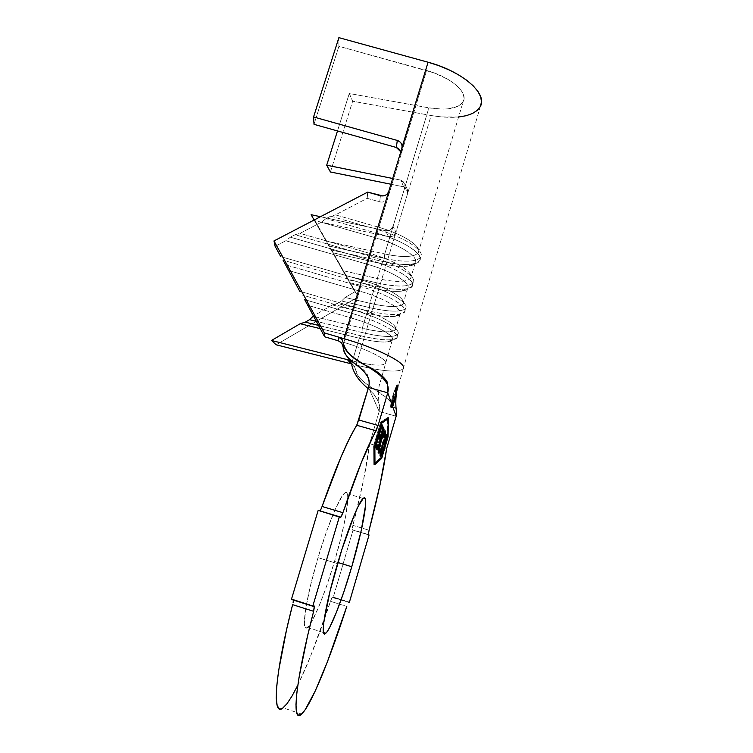 <?xml version="1.0" encoding="UTF-8"?>
<svg xmlns="http://www.w3.org/2000/svg" width="753" height="753" viewBox="0 0 753 753"><rect width="100%" height="100%" fill="white"/><g stroke="black" fill="none" stroke-linecap="round" stroke-linejoin="round"><path stroke-width="0.56" stroke-dasharray="3.77 2.82" d="M395.212 390.11L394.751 391.654M397.273 385.489L396.85 384.849L393.254 394.026C390.854 402.676 390.11 407.109 391.005 407.326L391.485 406.648M318.039 557.653L337.542 563.649L318.039 557.653L310.528 585.363L305.709 608.622L304.353 623.484L305.012 627.051L306.509 627.917L308.739 626.148L311.591 621.912L318.688 607.04L326.689 585.872L334.511 561.456C346.041 522.959 351.773 487.276 344.733 492.989C339.801 496.152 327.913 524.408 318.039 557.653C305.502 599.19 300.635 633.8 307.45 627.428C313.022 623.409 325.221 593.063 334.511 561.456L341.175 536.945L345.834 515.466L347.801 499.907L347.651 495.145L346.691 492.735L344.949 492.839L342.446 495.549L335.527 508.642L326.906 530.489L318.039 557.653M337.881 562.491L334.511 561.456L337.881 562.491M351.171 360.602L352.413 360.913L359.266 338.248L360.96 335.81L318.397 325.371L360.96 335.81L361.967 332.478L316.166 321.286L361.967 332.478L362.297 328.223L366.824 313.239C385.131 317.389 396.191 317.7 400.003 314.161C403.9 309.662 384.039 298.047 359.482 291.072L354.578 307.205C379.183 314.227 399.194 325.541 395.381 329.701C391.654 332.967 380.623 332.478 362.297 328.223L313.464 316.354L362.297 328.223L366.824 313.239L368.49 310.895L337.297 303.468L341.58 300.974L337.297 303.468L368.49 310.895L369.488 307.591L341.58 300.974L345.138 297.463L341.58 300.974L369.488 307.591L369.827 303.28L345.138 297.463L354.823 291.806L358.249 296.88L315.093 220.789L388.51 236.706C392.078 237.12 394.553 235.67 395.918 232.357L393.085 226.314L395.918 232.357L356.047 364.603L407.637 193.483L405.001 186.885L384.736 253.949L384.359 258.354C404.173 262.486 416.305 262.072 420.767 257.121C425.379 250.918 404.446 237.082 377.95 229.684C398.224 235.849 411.919 242.739 419.035 250.363C428.005 260.66 409.491 264.19 384.359 258.354L383.371 261.611C395.523 264.284 405.255 265.094 412.54 264.03C432.278 261.79 412.051 242.946 376.876 233.214C403.392 240.612 424.353 254.382 419.769 260.51C415.317 265.404 403.194 265.771 383.371 261.611L381.771 263.766L383.371 261.611L384.359 258.354L384.736 253.949C407.985 259.324 424.974 255.926 416.654 246.363C410.074 239.294 397.49 232.941 378.891 227.293L335.462 214.869L367.21 198.321L367.68 192.119L367.21 198.321L379.719 201.879L382.289 202.105L384.755 201.371L386.731 199.79L387.927 197.597L378.891 227.293C403.25 234.079 422.537 246.89 418.273 252.688C414.169 257.31 402.996 257.733 384.736 253.949L428.89 107.848C446.99 110.719 458.445 108.564 463.255 101.363C468.375 92.459 450.473 76.815 426.603 70.49L370.853 253.714L300.023 233.345L321.305 222.248L375.681 237.835C407.957 246.777 426.772 263.992 408.681 266.035C401.98 266.995 393.01 266.242 381.771 263.766L332.675 252.744L331.198 249.94L383.371 261.611L331.198 249.94L328.967 246.005L384.359 258.354L328.967 246.005L325.983 240.932L384.736 253.949L325.983 240.932L314.123 220.017L349.656 282.695L374.326 288.408C392.614 292.409 403.721 292.409 407.655 288.408C411.712 283.363 392.087 271.249 367.615 264.35L362.748 280.351C387.268 287.298 407.034 299.12 403.071 303.836C399.212 307.563 388.134 307.375 369.827 303.28L374.326 288.408L375.954 286.168L348.084 279.73L375.954 286.168L376.942 282.883L345.815 275.72L376.942 282.883L377.309 278.525L381.771 263.766C400.041 267.607 411.194 267.306 415.251 262.853C419.459 257.272 400.078 244.659 375.681 237.835L370.853 253.714C395.297 260.585 414.818 272.906 410.705 278.168C406.724 282.347 395.589 282.46 377.309 278.525L342.822 270.638L377.309 278.525L381.771 263.766L332.675 252.744L354.823 291.806L345.138 297.463L369.827 303.28L374.326 288.408L349.656 282.695L358.249 296.88L276.144 344.789L358.249 296.88L311.111 214.699L315.093 220.789L388.51 236.706L385.574 230.738L320.467 216.713L385.574 230.738L388.51 236.706L393.047 235.943L395.918 232.357L431.14 115.529C456.977 119.727 473.411 116.64 480.433 106.295L403.109 368.932C397.97 372.688 382.552 371.455 356.847 365.243M352.413 360.913C371.342 365.506 382.355 366.334 385.451 363.398C388.162 359.774 368.01 349.401 343.857 342.427L338.351 340.808L343.857 342.427L352.432 313.559L351.293 318.001L307.346 305.181L351.293 318.001C382.345 326.849 402.648 340.827 387.729 341.89C381.282 342.493 371.794 341.278 359.266 338.248L320.185 328.637L359.266 338.248C377.601 342.568 388.614 343.189 392.294 340.102C396.04 336.167 375.935 325.061 351.293 318.001L343.857 342.427C368.575 349.561 388.906 360.198 385.301 363.624C381.733 366.287 370.768 365.384 352.413 360.913L359.266 338.248L360.96 335.81C374.505 339.076 384.802 340.375 391.842 339.697C408.145 338.502 386.27 323.188 352.432 313.559L353.534 309.944L302.122 294.978L353.534 309.944L352.432 313.559C379.211 321.22 400.963 333.353 396.869 337.692C392.831 341.109 380.858 340.478 360.96 335.81L361.967 332.478C381.865 337.128 393.838 337.711 397.895 334.228C402.008 329.805 380.293 317.597 353.534 309.944L354.578 307.205L353.534 309.944C375.775 316.778 390.214 323.489 396.84 330.087C403.702 337.692 385.884 338.455 361.967 332.478L362.297 328.223C384.406 333.73 400.775 332.892 394.403 325.795C388.266 319.667 374.994 313.464 354.578 307.205L360.649 286.564L359.482 291.072L288.314 270.421L359.482 291.072C390.939 299.939 410.78 314.97 394.817 316.373C388.247 317.126 378.919 316.072 366.824 313.239L332.261 304.984L366.824 313.239L368.49 310.895C381.573 313.954 391.692 315.074 398.845 314.246C416.277 312.674 394.92 296.23 360.649 286.564L361.732 282.977L283.081 260.209L361.732 282.977L360.649 286.564C387.334 294.141 408.813 306.829 404.559 311.77C400.38 315.686 388.36 315.394 368.49 310.895L369.488 307.591C389.348 312.062 401.387 312.307 405.575 308.325C409.858 303.299 388.407 290.545 361.732 282.977L362.748 280.351L361.732 282.977C383.324 289.594 397.518 296.39 404.323 303.374C411.853 311.883 393.8 313.521 369.488 307.591L369.827 303.28C392.313 308.749 408.888 307.092 401.895 299.186C395.607 292.691 382.552 286.413 362.748 280.351L367.615 264.35L285.811 240.753L290.376 237.195L295.138 234.72L290.376 237.195L368.791 259.785L367.615 264.35L368.791 259.785L290.376 237.195L285.811 240.753L275.127 246.325L285.811 240.753L367.615 264.35C399.476 273.254 418.819 289.359 401.801 291.091C395.156 291.957 385.997 291.063 374.326 288.408L375.954 286.168C388.576 289.03 398.506 289.98 405.745 289.02C424.325 287.109 403.514 269.48 368.791 259.785L369.874 256.227L295.138 234.72L300.023 233.345L295.138 234.72L369.874 256.227L368.791 259.785C395.391 267.268 416.616 280.502 412.192 286.036C407.881 290.451 395.805 290.489 375.954 286.168L376.942 282.883C396.793 287.185 408.87 287.1 413.199 282.629C417.651 277.01 396.464 263.701 369.874 256.227L370.853 253.714L369.874 256.227C390.807 262.618 404.756 269.47 411.722 276.803C419.958 286.206 401.669 288.766 376.942 282.883L377.309 278.525C400.172 283.947 416.955 281.443 409.321 272.699C402.874 265.903 390.054 259.569 370.853 253.714L300.023 233.345L321.305 222.248L325.983 218.634L330.718 216.167L325.983 218.634L376.876 233.214L325.983 218.634L321.305 222.248L375.681 237.835L377.95 229.684L330.718 216.167L335.462 214.869L330.718 216.167L377.95 229.684L378.891 227.293L335.462 214.869L367.21 198.321L379.719 201.879L380.406 195.742L379.719 201.879C383.682 202.604 386.421 201.173 387.927 197.597L400.812 155.25L401.857 148.35L400.812 155.25L400.812 151.777L401.057 153.876L401.951 148.03M393.085 226.314L390.176 229.966L385.574 230.738C389.188 231.152 391.701 229.684 393.085 226.314M362.748 280.351L280.765 256.632L362.748 280.351M332.261 304.984L313.304 316.062L332.261 304.984L337.297 303.468L332.261 304.984M354.578 307.205L299.713 291.232L354.578 307.205M396.153 416.249L379.183 411.486L369.648 443.696L386.666 448.562L369.648 443.696L363.501 480.216L352.893 525.349C361.44 492.415 367.022 465.194 369.648 443.696L379.183 411.486C380.331 403.297 376.669 395.683 368.179 388.633C374.137 393.988 377.921 399.589 379.531 405.434L379.183 411.486L368.528 387.475L379.183 411.486L396.153 416.249M301.586 714.051L283.081 707.867C293.576 699.848 313.333 653.463 330.482 601.308L332.261 597.185L333.315 597.091L353.044 530.15L352.235 529.688L368.358 534.545L352.235 529.688L352.893 525.349L369.092 530.216L352.893 525.349L352.14 529.303L353.044 530.15L369.055 534.978L353.044 530.15L333.315 597.091L349.42 602.136L333.315 597.091L348.573 602.231L332.045 597.449L330.482 601.308L346.794 606.429L330.482 601.308L310.443 656.56L297.746 685.315M314.265 606.043L293.115 599.36L291.402 599.463L293.115 599.36L314.265 606.043M319.865 511.099L340.158 517.179M320.618 510.007L321.315 508.482M357.731 423.195L358.814 419.995M282.648 708.178L279.335 708.846M293.105 602.419L293.35 600.809M293.388 600.085L293.115 599.36L293.388 600.085M351.585 363.727L351.867 365.374L355.444 369.064L357.976 375.747C360.922 379.625 365.045 383.305 370.354 386.778C383.729 393.97 392.435 402.046 396.473 410.997M396.52 411.279C393.838 395.127 356.734 385.282 355.444 369.064L353.919 365.44L351.152 363.793L355.924 365.007C382.863 371.587 398.657 372.791 403.307 368.631M396.407 386.929L397.688 385.084M403.316 368.603L397.33 389.95M397.255 390.261L396.426 393.97M352.432 313.559L304.673 299.638L352.432 313.559M360.649 286.564L285.613 264.821L360.649 286.564M374.693 464.761L373.789 464.497L381.169 458.21L387.202 436.486L387.597 418.546L387.202 436.486L387.833 436.665L387.202 436.486L380.849 458.116L373.789 464.497L374.693 464.761M374.57 446.096L373.62 445.823L373.789 464.497L373.62 445.823L374.57 446.096M381.536 422.489L380.594 422.226L373.62 445.823L380.594 422.226L381.536 422.489M388.52 417.802L387.616 417.548L380.594 422.226L387.616 417.548L388.52 417.802M387.597 418.423L387.616 417.548L387.597 418.423M373.912 445.221L380.444 423.101L387.343 418.47L387.004 434.707L387.343 418.47L380.444 423.101L373.912 445.221L374.062 463.556L373.912 445.221L374.759 445.456L373.912 445.221M387.004 434.792L386.948 437.032L380.99 457.335L374.062 463.556L374.693 463.735L374.062 463.556L380.99 457.335L386.948 437.032L387.004 434.792M381.291 423.337L380.444 423.101L381.291 423.337M387.823 437.277L386.948 437.032L387.823 437.277M381.856 457.589L380.99 457.335L381.856 457.589M394.167 394.28L393.254 394.026L391.118 402.582L390.647 407.251L392.068 405.443M392.144 405.274L396.718 389.706M396.737 389.602L397.217 384.971L396.718 384.99L393.254 394.026M375.559 446.698L374.618 446.425L381.103 424.476L382.044 424.739L381.103 424.476L381.724 425.822L381.103 424.476L374.618 446.425L375.559 446.698M381.79 427.732L381.47 428.786L382.402 429.05L381.47 428.786L380.642 427.017L381.31 427.205L380.642 427.017L378.618 433.85L379.296 434.039L378.618 433.85L379.079 434.763L378.618 433.85L380.642 427.017L381.47 428.786L381.79 427.732M379.136 436.674L378.844 437.662L379.766 437.926L378.844 437.662L377.987 435.996L378.655 436.185L377.987 435.996L375.446 444.599L376.114 444.797L375.446 444.599L375.926 445.456L375.446 444.599L377.987 435.996L378.844 437.662L379.136 436.674M375.963 447.414L375.7 448.317L376.622 448.59L375.7 448.317L374.618 446.425L375.7 448.317L375.963 447.414M382.929 430.085L381.62 429.003L382.543 429.266L381.62 429.003L382.242 426.904L383.164 427.167L382.242 426.904L382.853 428.241L382.242 426.904L381.62 429.003L382.929 430.085M382.872 429.963L382.562 431.017L383.475 431.271L382.185 430.198L382.844 430.387L382.185 430.198L376.462 449.597L377.375 449.861L376.274 449.268L377.197 449.532L376.274 449.268L382.006 429.831L376.462 449.597L382.185 430.198L382.562 431.017L382.872 429.963M384.444 432.909L383.804 436.636L384.416 436.815L383.804 436.636L383.305 437.634L384.199 437.888L383.305 437.634L383.814 432.834L383.305 437.634L384.482 432.589M383.785 432.777L384.689 433.031L383.437 432.73L380.378 440.364L381.018 440.543L380.378 440.364C378.693 446.397 378.062 449.899 378.477 450.868L378.674 450.981M383.748 432.711L381.696 436.298L378.627 447.555L378.571 450.972L380.105 448.515L380.999 448.769L380.105 448.515L380.369 450.153L379.38 451.141L380.105 448.515L378.75 450.943M378.627 452.525L377.874 452.845L378.778 453.108L377.874 452.845L378.232 447.828L379.145 448.091L378.232 447.828L380.246 439.818L381.159 440.072L380.246 439.818C381.865 434.509 383.098 431.441 383.936 430.612L381.667 435.394L379.088 444.025L377.724 451.32L377.997 452.977L378.834 452.195M383.023 444.035L382.138 443.781L385.818 434.5L386.75 434.716L386.185 434.556L386.308 435.253L386.101 434.434L382.816 441.55L382.138 443.781L383.023 444.035M386.214 436.749L383.87 447.009L384.501 447.188L383.87 447.009L381.263 454.417L384.199 445.88L386.214 436.749M380.594 455.744L379.841 456.196L380.726 456.45L379.841 456.196C379.408 454.991 380.171 450.849 382.138 443.781L379.719 454.944L379.936 456.299L380.594 455.744M383.701 446.689L380.604 454.275L381.78 445.955L384.83 437.229L385.432 436.476L386.487 436.834L385.31 436.552L382.308 444.11C380.726 449.795 380.096 453.146 380.425 454.181L383.701 446.689L385.63 436.636L383.701 446.689L384.576 446.943L383.701 446.689M382.948 444.298L382.308 444.11L382.948 444.298M349.43 360.602L350.569 361.713M354.691 366.504L351.002 362.362L351.867 365.374L355.444 369.064L354.145 365.713L351.152 363.793M343.227 345.881L343.161 347.011M388.755 191.384L387.927 197.597L388.755 191.384M403.599 186.81L390.929 184.24L403.599 186.81L400.916 180.136L404.502 182.593L405.001 186.885L428.89 107.848L349.288 93.494L352.649 101.222L431.14 115.529L407.637 193.483L407.147 189.238L403.599 186.81L400.916 180.136L392.69 178.48L400.916 180.136L405.001 183.685L405.001 186.885L407.637 193.483L407.637 190.321L403.599 186.81M330.426 171.976L352.649 101.222L330.426 171.976M337.495 130.937L349.288 93.494L337.495 130.937M458.605 117.016L440.919 116.913L431.14 115.529L352.649 101.222L349.288 93.494L428.89 107.848L442.425 109.138L448.449 108.808L458.04 106.211L461.278 104.008L463.302 101.269L464.017 98.069L463.368 94.53L461.354 90.737L458.022 86.84L453.466 82.971L447.837 79.272L434.152 72.909L338.916 46.281L338.888 37.65L338.916 46.281L314.02 124.339L338.916 46.281L426.603 70.49L401.057 153.876M397.735 385.094L396.85 384.849M363.153 498.439L344.733 492.989M418.273 252.688L463.255 101.363M415.251 262.853L410.705 278.168M407.655 288.408L403.071 303.836M400.003 314.161L395.381 329.701M392.294 340.102L379.634 384.322C378.458 386.044 378.053 401.791 379.531 405.434M323.508 632.558L307.45 627.428M357.976 375.747L361.026 379.823L370.354 386.778M396.605 393.301L397.603 388.501M367.963 377.244L368.019 376.481C367.323 372.848 362.927 368.565 354.832 363.633M394.403 325.795L396.84 330.087M397.895 334.228L396.869 337.692M391.842 339.697L387.729 341.89M401.895 299.186L404.323 303.374M405.575 308.325L404.559 311.77M398.845 314.246L394.817 316.373M409.321 272.699L411.722 276.803M413.199 282.629L412.192 286.036M405.745 289.02L401.801 291.091M416.654 246.363L419.035 250.363M420.767 257.121L419.769 260.51M412.54 264.03L408.681 266.035M391.005 407.326L391.551 407.477M379.728 451.151L378.825 450.887M384.839 430.867L383.936 430.612M386.703 434.745L385.818 434.5M380.689 456.356L380.218 456.224M381.611 454.445L380.736 454.191M332.261 597.185L348.498 602.268M407.637 190.321L405.001 183.685"/><path stroke-width="1.13" d="M397.688 385.084L395.363 398.318L392.633 406.422L396.153 416.249L386.666 448.562L396.153 416.249L396.52 411.279C395.297 405.509 395.88 395.589 396.605 393.301M394.751 391.654L397.386 385.348M391.485 406.648L394.61 398.111L395.504 398.356L394.61 398.111L397.273 385.489M337.542 563.649C347.349 530.272 358.748 501.762 363.153 498.439C369.507 492.49 363.21 528.117 351.764 566.755L337.881 562.491L351.764 566.755L361.158 530.865L365.591 505.188L365.619 500.463L364.876 498.1L363.351 498.27L358.117 506.458L354.559 514.327L341.853 549.615L329.974 591.444L323.63 623.333L323.206 629.499L323.658 633.009L324.92 633.81L326.934 631.955L329.579 627.635L336.309 612.594L344.055 591.284L351.764 566.755C342.511 598.475 330.774 629.066 325.767 633.273C319.592 639.89 325.089 605.356 337.542 563.649M320.467 216.713L311.111 214.699L314.123 220.017L311.111 214.699L320.467 216.713M480.433 106.295C487.728 93.758 462.427 71.328 428.071 62.226L388.755 191.384L387.541 193.615L385.536 195.225L383.023 195.968L367.68 192.119L273.979 240.932L324.374 332.93L324.647 336.789L304.673 299.638L324.647 336.789L338.332 340.808L324.647 336.789L324.374 332.93L338.455 337.062L342.144 339.688L343.349 343.123C345.439 351.538 352.62 358.833 364.894 364.998C375.719 370.617 383.23 377.084 387.428 384.406L387.748 392.802L378.091 425.454L358.814 419.995L368.528 387.475L387.748 392.802L391.795 404.088L391.551 407.505L392.633 406.422L396.153 416.249L396.473 410.997M374.862 445.494L381.394 423.374L388.247 418.724L387.823 437.277L381.856 457.589L374.975 463.82L374.759 445.456L381.291 423.337L388.247 418.724L387.475 418.508L388.247 418.724L387.823 437.277L381.856 457.589L374.975 463.82L374.862 445.494M385.301 430.951L383.851 432.495L381.159 440.072L378.797 450.078L378.637 452.562L378.9 453.24L379.484 452.845L380.764 450.266L380.999 448.769L379.606 451.226L379.258 450.078L381.611 439.526L383.964 433.474L384.548 432.89L384.792 433.596L384.199 437.888L385.141 434.613L385.423 431.638L384.839 430.867L381.159 440.072L379.145 448.091L378.778 453.108L380.764 450.266L380.999 448.769L379.38 451.122C378.966 450.162 379.606 446.661 381.282 440.618L384.341 432.984L384.199 437.888L384.698 436.891L385.301 430.951M375.559 446.698L376.622 448.59L377.253 446.444L376.387 444.872L378.928 436.26L379.766 437.926L380.397 435.808L379.559 434.114L381.573 427.28L382.402 429.05L383.032 426.923L382.044 424.739L375.559 446.698L376.622 448.59L377.253 446.444L376.387 444.872L378.928 436.26L379.766 437.926L380.397 435.808L379.559 434.114L381.573 427.28L382.402 429.05L383.032 426.923L382.044 424.739L375.559 446.698M382.929 430.085L377.375 449.861L383.098 430.462L383.475 431.271L384.086 429.201L383.164 427.167L382.929 430.085L377.375 449.861L383.098 430.462L383.475 431.271L384.086 429.201L383.164 427.167L382.929 430.085M383.023 444.035L380.971 452.478L380.82 456.553L383.399 451.461L386.788 438.877L387.174 435.3L386.553 434.905L383.023 444.035C381.065 451.103 380.293 455.245 380.726 456.45L384.736 447.263C386.684 440.279 387.466 436.128 387.07 434.81L383.023 444.035M403.307 368.631C407.345 363.577 378.759 348.714 343.923 338.662L388.755 191.384C387.221 195.027 384.444 196.477 380.406 195.742L367.68 192.119L273.979 240.932L275.127 246.325L280.765 256.632L275.127 246.325L273.979 240.932L324.374 332.93L343.923 338.662L338.474 337.062L341.89 339.349L343.349 343.123L343.161 347.011L341.758 343.123L338.351 340.808L338.455 337.062L338.332 340.808L341.796 343.17L343.161 347.171C343.453 363.097 373.817 368.292 368.528 387.475C369.591 383.588 369.403 380.18 367.963 377.244C364.951 372.095 360.574 367.558 354.832 363.633C347.961 359.143 344.074 353.599 343.161 347.011M349.43 360.602L347.434 359.661L351.133 363.793L276.144 344.789L271.494 340.478L276.144 344.789L351.133 363.793L347.415 359.652L271.494 340.478L300.193 323.715L320.185 328.637L300.193 323.715L305.294 322.162L309.549 319.677L313.304 316.062L309.549 319.677L316.166 321.286L309.549 319.677L305.294 322.162L318.397 325.371L305.294 322.162L300.193 323.715L271.494 340.478L351.171 360.602L347.434 359.661L349.26 360.48L351.585 363.727M299.713 291.232L285.613 264.821L299.713 291.232M321.315 508.482L322.077 506.468L342.916 512.689C356.47 473.025 367.539 445.72 376.114 430.772L356.762 425.276C347.538 439.987 335.97 467.048 322.077 506.468L341.184 456.534L349.58 438.293L357.731 423.195M386.666 448.562C383.597 470.004 377.733 497.215 369.092 530.216L368.292 534.169L369.055 534.978L368.358 534.545L369.092 530.216L379.973 485.036L386.666 448.562M349.42 602.136L369.055 534.978L349.42 602.136L348.573 602.231L349.42 602.136M279.335 708.846L277.151 705.523L276.238 698.069L276.699 686.472L278.601 670.876L286.648 629.329L292.606 604.65L313.634 611.304L314.472 606.391L312.777 606.203L339.387 516.709L340.591 517.443L318.19 510.355L291.402 599.463L318.19 510.355L339.387 516.709L312.777 606.203L291.402 599.463L312.777 606.203L314.265 606.043L313.634 611.304L307.544 636.031L299.016 677.578L296.795 693.118L295.967 704.639L296.494 711.99L298.282 715.181L301.2 714.381L305.097 709.853L315.196 691.075L327.32 662.028L346.794 606.429C329.955 658.837 311.045 705.646 301.586 714.051C291.449 724.471 295.072 682.905 313.634 611.304L292.606 604.65C274.308 676.062 271.88 717.891 283.081 707.867M358.814 419.995L378.091 425.454L387.748 392.802L368.528 387.475L356.762 425.276L376.114 430.772L378.091 425.454L361.402 462.389L342.916 512.689L340.591 517.443L342.182 514.723L342.916 512.689L322.077 506.468L320.618 510.007M297.746 685.315L292.023 696.054L286.931 703.801L282.648 708.178M293.35 600.809L293.105 602.419M388.077 436.731L388.52 417.802L381.536 422.489L374.57 446.096L374.693 464.761L381.724 458.37L388.077 436.731L381.724 458.37L374.693 464.761L374.57 446.096L381.536 422.489L388.52 417.802L388.077 436.731M368.179 388.633C359.266 381.338 353.825 373.582 351.867 365.374C353.825 373.582 359.266 381.338 368.179 388.633M343.227 345.815L343.349 343.123C344.526 362.457 393.659 370.975 387.748 392.802L391.795 404.088L394.045 394.252L391.795 404.088C391.344 406.799 391.381 407.957 391.899 407.571L396.426 393.97M395.212 390.11L396.407 386.929M398.121 385.216L397.603 388.501M401.951 148.03L402.111 146.948C402.083 143.729 400.474 141.564 397.302 140.444L396.332 147.475L400.812 151.777L398.601 148.605L396.332 147.475L314.02 124.339L313.568 116.95L397.302 140.444L313.568 116.95L314.02 124.339L396.332 147.475L397.302 140.444L399.608 141.602L401.293 143.503L402.083 145.875L401.857 148.35L343.923 338.662C378.684 348.695 407.251 363.52 403.316 368.603M355.924 365.007L356.847 365.243M283.081 260.209L285.613 264.821L283.081 260.209M381.169 458.21L381.724 458.37L381.169 458.21M381.724 425.822L383.032 426.923L382.1 426.659L381.79 427.732L381.724 425.822M379.079 434.763L380.397 435.808L379.465 435.545L379.136 436.674L379.079 434.763M375.926 445.456L377.253 446.444L376.331 446.181L375.963 447.414L375.926 445.456M382.853 428.241L384.086 429.201L383.173 428.937L382.872 429.963L382.853 428.241M384.519 431.384L384.444 432.909M378.684 450.925L379.38 451.122L378.684 450.925M379.154 451.612L378.627 452.525M384.482 432.589L384.529 431.846M386.308 435.253L386.214 436.749L386.308 435.253M381.263 454.417L380.594 455.744L381.263 454.417M386.487 436.834C386.778 437.973 386.138 441.343 384.576 446.943L381.611 454.445L380.689 454.257L381.31 454.436C380.98 453.4 381.611 450.049 383.192 444.364L386.195 436.796L386.543 437.964L382.486 452.948L381.743 454.313L381.216 454.059L382.204 448.016L384.454 440.458L386.487 436.834M350.569 361.713L351.002 362.362M390.929 184.24L330.426 171.976L326.698 165.218L337.495 130.937L326.698 165.218L392.69 178.48L326.698 165.218L330.426 171.976L390.929 184.24M313.568 116.95L338.888 37.65L313.568 116.95M402.111 146.948L428.071 62.226L338.888 37.65L428.071 62.226L439.027 65.737L449.39 70.048L458.793 74.98L466.869 80.355L473.336 85.955L478.004 91.565L480.734 96.986L481.496 102.032L480.301 106.55L477.261 110.39L472.526 113.458L466.286 115.68L458.605 117.016M325.767 633.273L323.508 632.558M364.894 364.998C380.321 371.596 388.51 382.063 387.503 383.588L387.428 384.406M343.236 345.787L343.161 347.171M384.341 432.984L383.71 432.806M379.23 453.137L378.731 452.995M386.195 436.796L385.602 436.636M343.227 345.881L343.161 346.935M340.158 517.179L340.817 517.377"/></g></svg>
